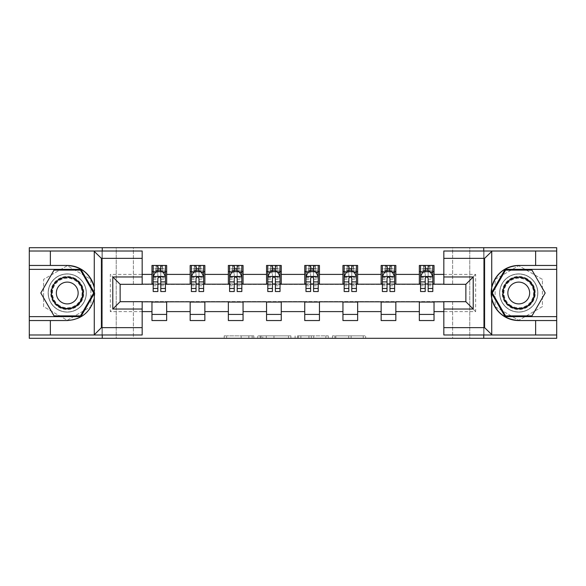 <?xml version="1.0" encoding="UTF-8"?>
<svg xmlns="http://www.w3.org/2000/svg" width="586" height="586" viewBox="0 0 586 586"><rect width="100%" height="100%" fill="white"/><g stroke="black" fill="none" stroke-linecap="round" stroke-linejoin="round"><path stroke-width="0.44" stroke-dasharray="2.93 2.2" d="M253.826 338.298L226.606 338.298L253.826 338.298L253.826 335.851L241.146 335.851L241.146 338.298L241.146 335.851L253.826 335.851L253.826 338.298L253.826 335.851L241.146 335.851L241.146 338.298L241.146 335.851L253.826 335.851L226.606 335.851L253.826 335.851M518.749 273.904A19.096 19.096 0 0 0 499.653 293A19.096 19.096 0 0 0 518.749 312.096A19.096 19.096 0 0 1 499.653 293A19.096 19.096 0 0 1 518.749 273.904A19.096 19.096 0 0 1 537.845 293A19.096 19.096 0 0 1 518.749 312.096A19.096 19.096 0 0 0 537.845 293A19.096 19.096 0 0 0 518.749 273.904A19.096 19.096 0 0 0 499.653 293A19.096 19.096 0 0 0 518.749 312.096A19.096 19.096 0 0 0 537.845 293A19.096 19.096 0 0 0 518.749 273.904A19.096 19.096 0 0 0 499.653 293A19.096 19.096 0 0 0 518.749 312.096A19.096 19.096 0 0 0 537.845 293A19.096 19.096 0 0 0 518.749 273.904M67.251 312.096A19.096 19.096 0 0 1 48.155 293A19.096 19.096 0 0 1 67.251 273.904A19.096 19.096 0 0 1 86.347 293A19.096 19.096 0 0 1 67.251 312.096A19.096 19.096 0 0 1 48.155 293A19.096 19.096 0 0 1 67.251 273.904A19.096 19.096 0 0 1 86.347 293A19.096 19.096 0 0 1 67.251 312.096A19.096 19.096 0 0 0 86.347 293A19.096 19.096 0 0 0 67.251 273.904A19.096 19.096 0 0 0 48.155 293A19.096 19.096 0 0 0 67.251 312.096A19.096 19.096 0 0 0 86.347 293A19.096 19.096 0 0 0 67.251 273.904A19.096 19.096 0 0 0 48.155 293A19.096 19.096 0 0 0 67.251 312.096M363.239 338.298L334.877 338.298L363.239 338.298L363.239 335.851L351.102 335.851L365.642 335.851L365.642 338.298L365.642 335.851L334.877 335.851L365.642 335.851L365.642 338.298L365.642 335.851L363.239 335.851L363.239 338.298M348.699 338.298L335.837 338.298L348.699 338.298L348.699 335.851L351.102 335.851L348.699 335.851L348.699 338.298L348.699 335.851L335.837 335.851L335.837 338.298L335.837 335.851L348.699 335.851L348.699 338.298M332.474 338.298L334.877 338.298L332.474 338.298L332.474 335.851L334.877 335.851L332.474 335.851L332.474 338.298M224.204 338.298L226.606 338.298L224.204 338.298L224.204 335.851L226.606 335.851L224.204 335.851L224.204 338.298M452.641 338.298L469.782 338.298L469.782 247.702L556.7 247.702L556.7 338.298L469.782 338.298L469.782 247.702L452.641 247.702L452.641 284.43L133.359 284.43L133.359 247.702L452.641 247.702L452.641 284.43L133.359 284.43L133.359 247.702L116.218 247.702L116.218 338.298L29.3 338.298L29.3 247.702L116.218 247.702L116.218 338.298L133.359 338.298L133.359 301.57L452.641 301.57L452.641 338.298L133.359 338.298L133.359 301.57L452.641 301.57L452.641 338.298M290.898 338.298L288.495 338.298L290.898 338.298L290.898 335.851L290.898 338.298M260.133 338.298L288.495 338.298L257.73 338.298L260.133 338.298L260.133 335.851L290.898 335.851L257.73 335.851L257.73 338.298L257.73 335.851L260.133 335.851L260.133 338.298M297.505 338.298L328.27 338.298L295.102 338.298L297.505 338.298L297.505 335.851L328.27 335.851L328.27 338.298L328.27 335.851L313.73 335.851L313.73 338.298M556.7 334.994L556.7 251.006L443.829 251.006L443.829 284.305L465.863 284.305L465.863 301.695L443.829 301.695L443.829 334.994L483.977 334.994L483.977 251.006L483.977 334.994L556.7 334.994L556.7 251.006M29.3 251.006L29.3 334.994L142.171 334.994L142.171 301.695L120.137 301.695L120.137 284.305L142.171 284.305L142.171 251.006L102.023 251.006L102.023 334.994L102.023 251.006L29.3 251.006L29.3 334.994M483.736 251.006L483.736 334.994M102.264 334.994L102.264 251.006M443.829 274.395L475.656 274.395L475.656 311.606L443.829 311.606M142.171 311.606L110.344 311.606L110.344 274.395L142.171 274.395M151.972 314.426L166.658 314.426L166.658 320.542L151.972 320.542L151.972 301.812L120.137 301.812L142.171 301.812M190.164 314.426L204.858 314.426L204.858 320.542L190.164 320.542L190.164 301.812L151.972 302.061M228.357 314.426L243.051 314.426L243.051 320.542L228.357 320.542L228.357 301.812L190.164 302.061M266.557 314.426L281.251 314.426L281.251 320.542L266.557 320.542L266.557 301.812L228.357 302.061M304.749 314.426L319.443 314.426L319.443 320.542L304.749 320.542L304.749 301.812L266.557 302.061M342.949 314.426L357.643 314.426L357.643 320.542L342.949 320.542L342.949 301.812L304.749 302.061M381.142 314.426L395.836 314.426L395.836 320.542L381.142 320.542L381.142 301.812L342.949 302.061M419.342 314.426L434.028 314.426L434.028 320.542L419.342 320.542L419.342 301.812L381.142 302.061M151.972 265.458L166.658 265.458L166.658 271.574L151.972 271.574L151.972 265.458M190.164 265.458L204.858 265.458L204.858 271.574L190.164 271.574L190.164 265.458M228.357 265.458L243.051 265.458L243.051 271.574L228.357 271.574L228.357 265.458M266.557 265.458L281.251 265.458L281.251 271.574L266.557 271.574L266.557 265.458M304.749 265.458L319.443 265.458L319.443 271.574L304.749 271.574L304.749 265.458M342.949 265.458L357.643 265.458L357.643 271.574L342.949 271.574L342.949 265.458M381.142 265.458L395.836 265.458L395.836 271.574L381.142 271.574L381.142 265.458M419.342 265.458L434.028 265.458L434.028 271.574L419.342 271.574L419.342 265.458M419.342 302.061L465.863 301.812L465.863 284.188L395.836 284.188L395.836 271.574M395.836 283.939L357.643 284.188L357.643 271.574M357.643 283.939L319.443 284.188L319.443 271.574M319.443 283.939L281.251 284.188L281.251 271.574M281.251 283.939L243.051 284.188L243.051 271.574M243.051 283.939L204.858 284.188L204.858 271.574M204.858 283.939L166.658 284.188L166.658 271.574M142.171 284.188L120.137 284.188L110.344 274.395M166.658 283.939L120.137 284.188L120.137 301.812L110.344 311.606M120.137 284.188L120.137 301.812M443.829 301.812L465.863 301.812L465.863 284.188L443.829 284.188M475.656 311.606L465.863 301.812M465.863 284.188L475.656 274.395M160.784 271.574L157.846 271.574M151.972 283.939L151.972 271.574M153.195 283.939L157.846 283.939M160.784 283.939L165.435 283.939M166.658 314.426L166.658 302.061M204.858 314.426L204.858 302.061M190.164 283.939L190.164 271.574M198.976 271.574L196.039 271.574M191.388 283.939L196.039 283.939M198.976 283.939L203.628 283.939M243.051 314.426L243.051 302.061M228.357 283.939L228.357 271.574M237.176 271.574L234.239 271.574M229.587 283.939L234.239 283.939M237.176 283.939L241.828 283.939M281.251 314.426L281.251 302.061M266.557 283.939L266.557 271.574M275.369 271.574L272.431 271.574M267.78 283.939L272.431 283.939M275.369 283.939L280.02 283.939M319.443 314.426L319.443 302.061M304.749 283.939L304.749 271.574M313.569 271.574L310.631 271.574M305.98 283.939L310.631 283.939M313.569 283.939L318.22 283.939M357.643 314.426L357.643 302.061M342.949 283.939L342.949 271.574M351.761 271.574L348.824 271.574M344.172 283.939L348.824 283.939M351.761 283.939L356.413 283.939M395.836 314.426L395.836 302.061M381.142 283.939L381.142 271.574M389.961 271.574L387.024 271.574M382.372 283.939L387.024 283.939M389.961 283.939L394.612 283.939M434.028 314.426L434.028 302.061M419.342 283.939L419.342 271.574M434.028 283.939L434.028 271.574M428.154 271.574L425.216 271.574M420.565 283.939L425.216 283.939M428.154 283.939L432.805 283.939M102.264 338.298L102.264 247.702M67.251 320.286L90.881 306.639L90.881 279.361L67.251 265.714L43.62 279.361L43.62 306.639L67.251 320.286L90.881 306.639L90.881 279.361L67.251 265.714L43.62 279.361L43.62 306.639L67.251 320.286M483.736 247.702L483.736 338.298M542.38 279.361L518.749 265.714L495.119 279.361L495.119 306.639L518.749 320.286L542.38 306.639L542.38 279.361L518.749 265.714L495.119 279.361L495.119 306.639L518.749 320.286L542.38 306.639L542.38 279.361M262.777 338.298L266.264 338.298L262.777 338.298L262.777 335.851L261.092 335.851L261.092 338.298L261.092 335.851L266.264 335.851L262.777 335.851L262.777 338.298M266.264 338.298L273.955 338.298L266.264 338.298L266.264 335.851L273.955 335.851L273.955 338.298L273.955 335.851L266.264 335.851L266.264 338.298M297.505 335.851L311.327 335.851L311.327 338.298L311.327 335.851L308.925 335.851L311.327 335.851L311.327 338.298L311.327 335.851L313.73 335.851M298.464 335.851L298.464 338.298L298.464 335.851M295.102 335.851L295.102 338.298L295.102 335.851M157.846 265.458L153.195 265.458L153.195 271.574L153.195 268.637L157.846 268.637L157.846 265.458L165.435 265.458L165.435 271.574L165.435 270.197L160.784 270.197M153.195 276.592L153.195 288.349L153.195 276.592L155.642 271.699L162.989 271.699L165.435 276.592L165.435 288.349L165.435 276.592M153.195 291.528L153.195 268.637L165.435 268.637L165.435 270.197M165.435 291.528L165.435 268.637L160.784 268.637L160.784 265.458M157.846 291.528L157.846 277.83L153.195 277.83M153.195 276.973L157.846 276.973L157.846 288.349L157.846 278.431C158.821 276.577 159.802 276.577 160.784 278.431L160.784 288.349L160.784 276.973L165.435 276.973M153.195 271.574L162.373 271.574L162.373 265.458L165.435 265.458M160.535 267.289L160.535 269.743L158.088 269.743L158.088 267.289L160.535 267.289L162.373 265.458L162.373 271.574L162.373 265.458L156.25 265.458L156.25 271.574L156.074 265.458L156.074 271.574M153.195 265.458L156.074 265.458M157.846 268.637L157.846 277.83M165.435 277.83L160.784 277.83L160.784 268.637M157.846 276.973L157.846 271.699M160.784 271.699L160.784 276.973M160.784 277.83L160.784 291.528M160.535 269.743L162.373 271.574L165.435 271.574M158.088 269.743L156.25 271.574M158.088 267.289L156.25 265.458M75.513 278.687A16.525 16.525 0 0 0 52.938 284.737A16.525 16.525 0 0 0 58.988 307.313A16.525 16.525 0 0 0 81.564 301.263A16.525 16.525 0 0 0 75.513 278.687M59.596 306.251A15.302 15.302 0 0 1 54 285.345A15.302 15.302 0 0 1 74.905 279.749A15.302 15.302 0 0 0 54 285.345A15.302 15.302 0 0 0 59.596 306.251A15.302 15.302 0 0 0 80.502 300.655A15.302 15.302 0 0 0 74.905 279.749A15.302 15.302 0 0 1 80.502 300.655A15.302 15.302 0 0 1 59.596 306.251A15.302 15.302 0 0 0 80.502 300.655A15.302 15.302 0 0 0 74.905 279.749M61.801 302.435A10.892 10.892 0 0 1 57.816 287.55A10.892 10.892 0 0 1 72.701 283.565A10.892 10.892 0 0 1 76.685 298.45A10.892 10.892 0 0 1 61.801 302.435M76.737 276.57A18.979 18.979 0 0 1 83.688 302.486A18.979 18.979 0 0 1 57.765 309.43A18.979 18.979 0 0 1 50.821 283.514A18.979 18.979 0 0 1 76.737 276.57A18.979 18.979 0 0 1 83.688 302.486A18.979 18.979 0 0 1 57.765 309.43A18.979 18.979 0 0 1 50.821 283.514A18.979 18.979 0 0 1 76.737 276.57M80.465 315.891L54.037 315.891L40.815 293L54.037 270.109L80.465 270.109L93.687 293L80.465 315.891M527.012 278.687A16.525 16.525 0 0 0 504.436 284.737A16.525 16.525 0 0 0 510.487 307.313A16.525 16.525 0 0 0 533.062 301.263A16.525 16.525 0 0 0 527.012 278.687M511.095 306.251A15.302 15.302 0 0 1 505.498 285.345A15.302 15.302 0 0 1 526.404 279.749A15.302 15.302 0 0 0 505.498 285.345A15.302 15.302 0 0 0 511.095 306.251A15.302 15.302 0 0 0 532 300.655A15.302 15.302 0 0 0 526.404 279.749A15.302 15.302 0 0 1 532 300.655A15.302 15.302 0 0 1 511.095 306.251A15.302 15.302 0 0 0 532 300.655A15.302 15.302 0 0 0 526.404 279.749M513.299 302.435A10.892 10.892 0 0 1 509.315 287.55A10.892 10.892 0 0 1 524.199 283.565A10.892 10.892 0 0 1 528.184 298.45A10.892 10.892 0 0 1 513.299 302.435M528.235 276.57A18.979 18.979 0 0 1 535.179 302.486A18.979 18.979 0 0 1 509.263 309.43A18.979 18.979 0 0 1 502.312 283.514A18.979 18.979 0 0 1 528.235 276.57A18.979 18.979 0 0 1 535.179 302.486A18.979 18.979 0 0 1 509.263 309.43A18.979 18.979 0 0 1 502.312 283.514A18.979 18.979 0 0 1 528.235 276.57M531.963 315.891L505.535 315.891L492.313 293L505.535 270.109L531.963 270.109L545.185 293L531.963 315.891M50.359 320.542L50.359 334.994M50.359 251.006L50.359 265.458M94.273 287.667A27.542 27.542 0 0 1 67.251 320.542L29.3 320.542M29.3 265.458L67.251 265.458M29.3 316.63L80.89 316.63L94.536 293L80.89 269.37L29.3 269.37M535.641 265.458L535.641 251.006M535.641 334.994L535.641 320.542M518.749 265.458L556.7 265.458M556.7 320.542L518.749 320.542M556.7 269.37L505.11 269.37L491.464 293L505.11 316.63L556.7 316.63M196.039 265.458L191.388 265.458L191.388 271.574L191.388 268.637L196.039 268.637L196.039 265.458L203.628 265.458L203.628 271.574L203.628 270.197L198.976 270.197M191.388 276.592L191.388 288.349L191.388 276.592L193.834 271.699L201.181 271.699L203.628 276.592L203.628 288.349L203.628 276.592M191.388 291.528L191.388 268.637L203.628 268.637L203.628 270.197M203.628 291.528L203.628 268.637L198.976 268.637L198.976 265.458M196.039 291.528L196.039 277.83L191.388 277.83M191.388 276.973L196.039 276.973L196.039 288.349L196.039 278.431C197.021 276.577 197.995 276.577 198.976 278.431L198.976 288.349L198.976 276.973L203.628 276.973M191.388 271.574L200.573 271.574L200.573 265.458L203.628 265.458M198.735 267.289L198.735 269.743L196.288 269.743L196.288 267.289L198.735 267.289L200.573 265.458L200.573 271.574L200.573 265.458L194.449 265.458L194.449 271.574L194.274 265.458L194.274 271.574M191.388 265.458L194.274 265.458M196.039 268.637L196.039 277.83M203.628 277.83L198.976 277.83L198.976 268.637M196.039 276.973L196.039 271.699M198.976 271.699L198.976 276.973M198.976 277.83L198.976 291.528M198.735 269.743L200.573 271.574L203.628 271.574M196.288 269.743L194.449 271.574M196.288 267.289L194.449 265.458M234.239 265.458L229.587 265.458L229.587 271.574L229.587 268.637L234.239 268.637L234.239 265.458L241.828 265.458L241.828 271.574L241.828 270.197L237.176 270.197M229.587 276.592L229.587 288.349L229.587 276.592L232.034 271.699L239.381 271.699L241.828 276.592L241.828 288.349L241.828 276.592M229.587 291.528L229.587 268.637L241.828 268.637L241.828 270.197M241.828 291.528L241.828 268.637L237.176 268.637L237.176 265.458M234.239 291.528L234.239 277.83L229.587 277.83M229.587 276.973L234.239 276.973L234.239 288.349L234.239 278.431C235.213 276.577 236.195 276.577 237.176 278.431L237.176 288.349L237.176 276.973L241.828 276.973M229.587 271.574L238.766 271.574L238.766 265.458L241.828 265.458M236.927 267.289L236.927 269.743L234.481 269.743L234.481 267.289L236.927 267.289L238.766 265.458L238.766 271.574L238.766 265.458L232.642 265.458L232.642 271.574L232.466 265.458L232.466 271.574M229.587 265.458L232.466 265.458M234.239 268.637L234.239 277.83M241.828 277.83L237.176 277.83L237.176 268.637M234.239 276.973L234.239 271.699M237.176 271.699L237.176 276.973M237.176 277.83L237.176 291.528M236.927 269.743L238.766 271.574L241.828 271.574M234.481 269.743L232.642 271.574M234.481 267.289L232.642 265.458M272.431 265.458L267.78 265.458L267.78 271.574L267.78 268.637L272.431 268.637L272.431 265.458L280.02 265.458L280.02 271.574L280.02 270.197L275.369 270.197M267.78 276.592L267.78 288.349L267.78 276.592L270.227 271.699L277.574 271.699L280.02 276.592L280.02 288.349L280.02 276.592M267.78 291.528L267.78 268.637L280.02 268.637L280.02 270.197M280.02 291.528L280.02 268.637L275.369 268.637L275.369 265.458M272.431 291.528L272.431 277.83L267.78 277.83M267.78 276.973L272.431 276.973L272.431 288.349L272.431 278.431C273.413 276.577 274.387 276.577 275.369 278.431L275.369 288.349L275.369 276.973L280.02 276.973M267.78 271.574L276.966 271.574L276.966 265.458L280.02 265.458M275.127 267.289L275.127 269.743L272.68 269.743L272.68 267.289L275.127 267.289L276.966 265.458L276.966 271.574L276.966 265.458L270.842 265.458L270.842 271.574L270.666 265.458L270.666 271.574M267.78 265.458L270.666 265.458M272.431 268.637L272.431 277.83M280.02 277.83L275.369 277.83L275.369 268.637M272.431 276.973L272.431 271.699M275.369 271.699L275.369 276.973M275.369 277.83L275.369 291.528M275.127 269.743L276.966 271.574L280.02 271.574M272.68 269.743L270.842 271.574M272.68 267.289L270.842 265.458M310.631 265.458L305.98 265.458L305.98 271.574L305.98 268.637L310.631 268.637L310.631 265.458L318.22 265.458L318.22 271.574L318.22 270.197L313.569 270.197M305.98 276.592L305.98 288.349L305.98 276.592L308.426 271.699L315.773 271.699L318.22 276.592L318.22 288.349L318.22 276.592M305.98 291.528L305.98 268.637L318.22 268.637L318.22 270.197M318.22 291.528L318.22 268.637L313.569 268.637L313.569 265.458M310.631 291.528L310.631 277.83L305.98 277.83M305.98 276.973L310.631 276.973L310.631 288.349L310.631 278.431C311.606 276.577 312.587 276.577 313.569 278.431L313.569 288.349L313.569 276.973L318.22 276.973M305.98 271.574L315.158 271.574L315.158 265.458L318.22 265.458M313.32 267.289L313.32 269.743L310.873 269.743L310.873 267.289L313.32 267.289L315.158 265.458L315.158 271.574L315.158 265.458L309.034 265.458L309.034 271.574L308.859 265.458L308.859 271.574M305.98 265.458L308.859 265.458M310.631 268.637L310.631 277.83M318.22 277.83L313.569 277.83L313.569 268.637M310.631 276.973L310.631 271.699M313.569 271.699L313.569 276.973M313.569 277.83L313.569 291.528M313.32 269.743L315.158 271.574L318.22 271.574M310.873 269.743L309.034 271.574M310.873 267.289L309.034 265.458M348.824 265.458L344.172 265.458L344.172 271.574L344.172 268.637L348.824 268.637L348.824 265.458L356.413 265.458L356.413 271.574L356.413 270.197L351.761 270.197M344.172 276.592L344.172 288.349L344.172 276.592L346.619 271.699L353.966 271.699L356.413 276.592L356.413 288.349L356.413 276.592M344.172 291.528L344.172 268.637L356.413 268.637L356.413 270.197M356.413 291.528L356.413 268.637L351.761 268.637L351.761 265.458M348.824 291.528L348.824 277.83L344.172 277.83M344.172 276.973L348.824 276.973L348.824 288.349L348.824 278.431C349.805 276.577 350.78 276.577 351.761 278.431L351.761 288.349L351.761 276.973L356.413 276.973M344.172 271.574L353.358 271.574L353.358 265.458L356.413 265.458M351.519 267.289L351.519 269.743L349.073 269.743L349.073 267.289L351.519 267.289L353.358 265.458L353.358 271.574L353.358 265.458L347.234 265.458L347.234 271.574L347.059 265.458L347.059 271.574M344.172 265.458L347.059 265.458M348.824 268.637L348.824 277.83M356.413 277.83L351.761 277.83L351.761 268.637M348.824 276.973L348.824 271.699M351.761 271.699L351.761 276.973M351.761 277.83L351.761 291.528M351.519 269.743L353.358 271.574L356.413 271.574M349.073 269.743L347.234 271.574M349.073 267.289L347.234 265.458M387.024 265.458L382.372 265.458L382.372 271.574L382.372 268.637L387.024 268.637L387.024 265.458L394.612 265.458L394.612 271.574L394.612 270.197L389.961 270.197M382.372 276.592L382.372 288.349L382.372 276.592L384.819 271.699L392.166 271.699L394.612 276.592L394.612 288.349L394.612 276.592M382.372 291.528L382.372 268.637L394.612 268.637L394.612 270.197M394.612 291.528L394.612 268.637L389.961 268.637L389.961 265.458M387.024 291.528L387.024 277.83L382.372 277.83M382.372 276.973L387.024 276.973L387.024 288.349L387.024 278.431C387.998 276.577 388.979 276.577 389.961 278.431L389.961 288.349L389.961 276.973L394.612 276.973M382.372 271.574L391.551 271.574L391.551 265.458L394.612 265.458M389.712 267.289L389.712 269.743L387.265 269.743L387.265 267.289L389.712 267.289L391.551 265.458L391.551 271.574L391.551 265.458L385.427 265.458L385.427 271.574L385.251 265.458L385.251 271.574M382.372 265.458L385.251 265.458M387.024 268.637L387.024 277.83M394.612 277.83L389.961 277.83L389.961 268.637M387.024 276.973L387.024 271.699M389.961 271.699L389.961 276.973M389.961 277.83L389.961 291.528M389.712 269.743L391.551 271.574L394.612 271.574M387.265 269.743L385.427 271.574M387.265 267.289L385.427 265.458M425.216 265.458L420.565 265.458L420.565 271.574L420.565 268.637L425.216 268.637L425.216 265.458L432.805 265.458L432.805 271.574L432.805 270.197L428.154 270.197M420.565 276.592L420.565 288.349L420.565 276.592L423.011 271.699L430.358 271.699L432.805 276.592L432.805 288.349L432.805 276.592M420.565 291.528L420.565 268.637L432.805 268.637L432.805 270.197M432.805 291.528L432.805 268.637L428.154 268.637L428.154 265.458M425.216 291.528L425.216 277.83L420.565 277.83M420.565 276.973L425.216 276.973L425.216 288.349L425.216 278.431C426.198 276.577 427.172 276.577 428.154 278.431L428.154 288.349L428.154 276.973L432.805 276.973M420.565 271.574L429.75 271.574L429.75 265.458L432.805 265.458M427.912 267.289L427.912 269.743L425.465 269.743L425.465 267.289L427.912 267.289L429.75 265.458L429.75 271.574L429.75 265.458L423.627 265.458L423.627 271.574L423.451 265.458L423.451 271.574M420.565 265.458L423.451 265.458M425.216 268.637L425.216 277.83M432.805 277.83L428.154 277.83L428.154 268.637M425.216 276.973L425.216 271.699M428.154 271.699L428.154 276.973M428.154 277.83L428.154 291.528M427.912 269.743L429.75 271.574L432.805 271.574M425.465 269.743L423.627 271.574M425.465 267.289L423.627 265.458M252.141 335.851L252.141 338.298L252.141 335.851M248.838 335.851L248.838 338.298L248.838 335.851M226.606 335.851L226.606 338.298L226.606 335.851M288.495 335.851L288.495 338.298L288.495 335.851M325.867 335.851L325.867 338.298L325.867 335.851M308.925 335.851L308.925 338.298L308.925 335.851M300.874 335.851L300.874 338.298L300.874 335.851M351.102 335.851L351.102 338.298L351.102 335.851M334.877 335.851L334.877 338.298L334.877 335.851M153.254 276.475L165.377 276.475M153.195 285.8L157.846 285.8M157.846 272.849L153.195 272.849M165.435 272.849L160.784 272.849M155.495 271.992L157.846 271.992M160.784 271.992L163.135 271.992M160.784 285.8L165.435 285.8M153.195 279.236L157.846 279.236M160.784 279.236L165.435 279.236M157.846 270.197L153.195 270.197M162.549 265.458L162.549 271.574M59.853 305.819A14.804 14.804 0 0 1 54.432 285.602A14.804 14.804 0 0 1 74.649 280.181A14.804 14.804 0 0 1 80.07 300.398A14.804 14.804 0 0 1 59.853 305.819M511.351 305.819A14.804 14.804 0 0 1 505.93 285.602A14.804 14.804 0 0 1 526.147 280.181A14.804 14.804 0 0 1 531.568 300.398A14.804 14.804 0 0 1 511.351 305.819M191.446 276.475L203.569 276.475M191.388 285.8L196.039 285.8M196.039 272.849L191.388 272.849M203.628 272.849L198.976 272.849M193.688 271.992L196.039 271.992M198.976 271.992L201.328 271.992M198.976 285.8L203.628 285.8M191.388 279.236L196.039 279.236M198.976 279.236L203.628 279.236M196.039 270.197L191.388 270.197M200.749 265.458L200.749 271.574M229.646 276.475L241.769 276.475M229.587 285.8L234.239 285.8M234.239 272.849L229.587 272.849M241.828 272.849L237.176 272.849M231.888 271.992L234.239 271.992M237.176 271.992L239.528 271.992M237.176 285.8L241.828 285.8M229.587 279.236L234.239 279.236M237.176 279.236L241.828 279.236M234.239 270.197L229.587 270.197M238.941 265.458L238.941 271.574M267.839 276.475L279.962 276.475M267.78 285.8L272.431 285.8M272.431 272.849L267.78 272.849M280.02 272.849L275.369 272.849M270.08 271.992L272.431 271.992M275.369 271.992L277.72 271.992M275.369 285.8L280.02 285.8M267.78 279.236L272.431 279.236M275.369 279.236L280.02 279.236M272.431 270.197L267.78 270.197M277.141 265.458L277.141 271.574M306.038 276.475L318.161 276.475M305.98 285.8L310.631 285.8M310.631 272.849L305.98 272.849M318.22 272.849L313.569 272.849M308.28 271.992L310.631 271.992M313.569 271.992L315.92 271.992M313.569 285.8L318.22 285.8M305.98 279.236L310.631 279.236M313.569 279.236L318.22 279.236M310.631 270.197L305.98 270.197M315.334 265.458L315.334 271.574M344.231 276.475L356.354 276.475M344.172 285.8L348.824 285.8M348.824 272.849L344.172 272.849M356.413 272.849L351.761 272.849M346.473 271.992L348.824 271.992M351.761 271.992L354.112 271.992M351.761 285.8L356.413 285.8M344.172 279.236L348.824 279.236M351.761 279.236L356.413 279.236M348.824 270.197L344.172 270.197M353.534 265.458L353.534 271.574M382.431 276.475L394.554 276.475M382.372 285.8L387.024 285.8M387.024 272.849L382.372 272.849M394.612 272.849L389.961 272.849M384.672 271.992L387.024 271.992M389.961 271.992L392.312 271.992M389.961 285.8L394.612 285.8M382.372 279.236L387.024 279.236M389.961 279.236L394.612 279.236M387.024 270.197L382.372 270.197M391.726 265.458L391.726 271.574M420.623 276.475L432.746 276.475M420.565 285.8L425.216 285.8M425.216 272.849L420.565 272.849M432.805 272.849L428.154 272.849M422.865 271.992L425.216 271.992M428.154 271.992L430.505 271.992M428.154 285.8L432.805 285.8M420.565 279.236L425.216 279.236M428.154 279.236L432.805 279.236M425.216 270.197L420.565 270.197M429.926 265.458L429.926 271.574M153.195 288.349L157.846 288.349M160.784 288.349L165.435 288.349M191.388 288.349L196.039 288.349M198.976 288.349L203.628 288.349M229.587 288.349L234.239 288.349M237.176 288.349L241.828 288.349M267.78 288.349L272.431 288.349M275.369 288.349L280.02 288.349M305.98 288.349L310.631 288.349M313.569 288.349L318.22 288.349M344.172 288.349L348.824 288.349M351.761 288.349L356.413 288.349M382.372 288.349L387.024 288.349M389.961 288.349L394.612 288.349M420.565 288.349L425.216 288.349M428.154 288.349L432.805 288.349"/><path stroke-width="0.88" d="M142.171 258.353L101.407 258.353L93.841 251.006L142.171 251.006L142.171 284.305L120.137 284.305L120.137 301.695L142.171 301.695L142.171 334.994L93.841 334.994L94.273 334.774L94.273 298.333C90.478 312.074 81.469 319.48 67.251 320.542L29.3 320.542L29.3 338.298L556.7 338.298L556.7 269.37L505.11 269.37L491.464 293L505.11 316.63L556.7 316.63M518.749 265.458C504.531 266.52 495.522 273.926 491.727 287.667L491.727 298.333C495.522 312.074 504.531 319.48 518.749 320.542A27.542 27.542 0 0 1 491.2 293A27.542 27.542 0 0 1 518.749 265.458L556.7 265.458L556.7 247.702L483.736 247.702L483.736 251.006M483.736 247.702L29.3 247.702L29.3 316.63L80.89 316.63L94.536 293L80.89 269.37L29.3 269.37M483.736 334.994L483.736 338.298M102.264 338.298L102.264 334.994M102.264 251.006L102.264 247.702M443.829 284.188L434.028 284.188L434.028 265.458L419.342 265.458L419.342 274.395L395.836 274.395L395.836 265.458L381.142 265.458L381.142 274.395L357.643 274.395L357.643 265.458L342.949 265.458L342.949 274.395L319.443 274.395L319.443 265.458L304.749 265.458L304.749 274.395L281.251 274.395L281.251 265.458L266.557 265.458L266.557 274.395L243.051 274.395L243.051 265.458L228.357 265.458L228.357 274.395L204.858 274.395L204.858 265.458L190.164 265.458L190.164 274.395L166.658 274.395L166.658 265.458L151.972 265.458L151.972 274.395L142.171 274.395M434.028 274.395L443.829 274.395M443.829 311.606L434.028 311.606L434.028 320.542L419.342 320.542L419.342 311.606L395.836 311.606L395.836 320.542L381.142 320.542L381.142 311.606L357.643 311.606L357.643 320.542L342.949 320.542L342.949 311.606L319.443 311.606L319.443 320.542L304.749 320.542L304.749 311.606L281.251 311.606L281.251 320.542L266.557 320.542L266.557 311.606L243.051 311.606L243.051 320.542L228.357 320.542L228.357 311.606L204.858 311.606L204.858 320.542L190.164 320.542L190.164 311.606L166.658 311.606L166.658 320.542L151.972 320.542L151.972 311.606L142.171 311.606M419.342 274.395L419.342 284.188L395.836 284.188L395.836 274.395M395.836 311.606L395.836 301.812L419.342 301.812L419.342 311.606M381.142 274.395L381.142 284.188L357.643 284.188L357.643 274.395M357.643 311.606L357.643 301.812L381.142 301.812L381.142 311.606M342.949 274.395L342.949 284.188L319.443 284.188L319.443 274.395M319.443 311.606L319.443 301.812L342.949 301.812L342.949 311.606M304.749 274.395L304.749 284.188L281.251 284.188L281.251 274.395M281.251 311.606L281.251 301.812L304.749 301.812L304.749 311.606M266.557 274.395L266.557 284.188L243.051 284.188L243.051 274.395M243.051 311.606L243.051 301.812L266.557 301.812L266.557 311.606M228.357 274.395L228.357 284.188L204.858 284.188L204.858 274.395M204.858 311.606L204.858 301.812L228.357 301.812L228.357 311.606M190.164 274.395L190.164 284.188L166.658 284.188L166.658 274.395M166.658 311.606L166.658 301.812L190.164 301.812L190.164 311.606M151.972 274.395L151.972 284.188L142.171 284.188M142.171 301.812L151.972 301.812L151.972 311.606M434.028 311.606L434.028 301.812L443.829 301.812M151.972 271.574L153.195 271.574M157.846 271.574L160.784 271.574M165.435 271.574L166.658 271.574M151.972 283.939L153.195 283.939M157.846 283.939L160.784 283.939M165.435 283.939L166.658 283.939M151.972 302.061L166.658 302.061M151.972 314.426L166.658 314.426M190.164 302.061L204.858 302.061M190.164 314.426L204.858 314.426M190.164 271.574L191.388 271.574M196.039 271.574L198.976 271.574M203.628 271.574L204.858 271.574M190.164 283.939L191.388 283.939M196.039 283.939L198.976 283.939M203.628 283.939L204.858 283.939M228.357 302.061L243.051 302.061M228.357 314.426L243.051 314.426M228.357 271.574L229.587 271.574M234.239 271.574L237.176 271.574M241.828 271.574L243.051 271.574M228.357 283.939L229.587 283.939M234.239 283.939L237.176 283.939M241.828 283.939L243.051 283.939M266.557 302.061L281.251 302.061M266.557 314.426L281.251 314.426M266.557 271.574L267.78 271.574M272.431 271.574L275.369 271.574M280.02 271.574L281.251 271.574M266.557 283.939L267.78 283.939M272.431 283.939L275.369 283.939M280.02 283.939L281.251 283.939M304.749 302.061L319.443 302.061M304.749 314.426L319.443 314.426M304.749 271.574L305.98 271.574M310.631 271.574L313.569 271.574M318.22 271.574L319.443 271.574M304.749 283.939L305.98 283.939M310.631 283.939L313.569 283.939M318.22 283.939L319.443 283.939M342.949 302.061L357.643 302.061M342.949 314.426L357.643 314.426M342.949 271.574L344.172 271.574M348.824 271.574L351.761 271.574M356.413 271.574L357.643 271.574M342.949 283.939L344.172 283.939M348.824 283.939L351.761 283.939M356.413 283.939L357.643 283.939M381.142 302.061L395.836 302.061M381.142 314.426L395.836 314.426M381.142 271.574L382.372 271.574M387.024 271.574L389.961 271.574M394.612 271.574L395.836 271.574M381.142 283.939L382.372 283.939M387.024 283.939L389.961 283.939M394.612 283.939L395.836 283.939M419.342 302.061L434.028 302.061M419.342 314.426L434.028 314.426M419.342 271.574L420.565 271.574M425.216 271.574L428.154 271.574M432.805 271.574L434.028 271.574M419.342 283.939L420.565 283.939M425.216 283.939L428.154 283.939M432.805 283.939L434.028 283.939M160.784 268.637L157.846 268.637M165.435 288.459L160.784 288.459L160.784 291.528L165.435 291.528L165.435 276.592L162.989 271.699L155.642 271.699L153.195 276.592L153.195 291.528L157.846 291.528L157.846 288.459L153.195 288.459M153.195 276.592L153.195 265.458M165.435 276.592L165.435 265.458M157.846 271.699L157.846 265.458M160.784 265.458L160.784 271.699M160.784 288.459L160.784 278.431C159.802 276.548 158.828 276.548 157.846 278.431L157.846 288.459M75.206 279.214A15.917 15.917 0 0 0 53.465 285.045A15.917 15.917 0 0 0 59.296 306.786A15.917 15.917 0 0 0 81.036 300.955A15.917 15.917 0 0 0 75.206 279.214M72.701 283.565A10.892 10.892 0 0 0 57.816 287.55A10.892 10.892 0 0 0 61.801 302.435A10.892 10.892 0 0 0 76.685 298.45A10.892 10.892 0 0 0 72.701 283.565M80.465 315.891L54.037 315.891L40.815 293L54.037 270.109L80.465 270.109L93.687 293L80.465 315.891M526.704 279.214A15.917 15.917 0 0 0 504.964 285.045A15.917 15.917 0 0 0 510.794 306.786A15.917 15.917 0 0 0 532.535 300.955A15.917 15.917 0 0 0 526.704 279.214M524.199 283.565A10.892 10.892 0 0 0 509.315 287.55A10.892 10.892 0 0 0 513.299 302.435A10.892 10.892 0 0 0 528.184 298.45A10.892 10.892 0 0 0 524.199 283.565M531.963 315.891L505.535 315.891L492.313 293L505.535 270.109L531.963 270.109L545.185 293L531.963 315.891M50.359 320.542L50.359 334.994L29.3 334.994M93.841 334.994L50.359 334.994M29.3 320.542L29.3 316.63M93.841 251.006L50.359 251.006L50.359 265.458L29.3 265.458M50.359 251.006L29.3 251.006M67.251 265.458A27.542 27.542 0 0 1 94.273 287.667C90.478 273.926 81.469 266.52 67.251 265.458L50.359 265.458M94.273 298.333L94.273 251.226M120.137 284.305L112.79 276.966L142.171 276.966M142.171 309.034L112.79 309.034L120.137 301.695M94.273 334.774L101.407 327.647L142.171 327.647M492.159 251.006L484.593 258.353L443.829 258.353L443.829 251.006L556.7 251.006M535.641 265.458L535.641 251.006M443.829 327.647L484.593 327.647L492.159 334.994L443.829 334.994L443.829 301.695L465.863 301.695L465.863 284.305L443.829 284.305L443.829 258.353M556.7 265.458L556.7 269.37M492.159 334.994L535.641 334.994L535.641 320.542L556.7 320.542M535.641 334.994L556.7 334.994M518.749 320.542L535.641 320.542M465.863 301.695L473.21 309.034L443.829 309.034M443.829 276.966L473.21 276.966L465.863 284.305M198.976 268.637L196.039 268.637M203.628 288.459L198.976 288.459L198.976 291.528L203.628 291.528L203.628 276.592L201.181 271.699L193.834 271.699L191.388 276.592L191.388 291.528L196.039 291.528L196.039 288.459L191.388 288.459M191.388 276.592L191.388 265.458M203.628 276.592L203.628 265.458M196.039 271.699L196.039 265.458M198.976 265.458L198.976 271.699M198.976 288.459L198.976 278.431C198.002 276.548 197.021 276.548 196.039 278.431L196.039 288.459M237.176 268.637L234.239 268.637M241.828 288.459L237.176 288.459L237.176 291.528L241.828 291.528L241.828 276.592L239.381 271.699L232.034 271.699L229.587 276.592L229.587 291.528L234.239 291.528L234.239 288.459L229.587 288.459M229.587 276.592L229.587 265.458M241.828 276.592L241.828 265.458M234.239 271.699L234.239 265.458M237.176 265.458L237.176 271.699M237.176 288.459L237.176 278.431C236.195 276.548 235.22 276.548 234.239 278.431L234.239 288.459M275.369 268.637L272.431 268.637M280.02 288.459L275.369 288.459L275.369 291.528L280.02 291.528L280.02 276.592L277.574 271.699L270.227 271.699L267.78 276.592L267.78 291.528L272.431 291.528L272.431 288.459L267.78 288.459M267.78 276.592L267.78 265.458M280.02 276.592L280.02 265.458M272.431 271.699L272.431 265.458M275.369 265.458L275.369 271.699M275.369 288.459L275.369 278.431C274.395 276.548 273.413 276.548 272.431 278.431L272.431 288.459M313.569 268.637L310.631 268.637M318.22 288.459L313.569 288.459L313.569 291.528L318.22 291.528L318.22 276.592L315.773 271.699L308.426 271.699L305.98 276.592L305.98 291.528L310.631 291.528L310.631 288.459L305.98 288.459M305.98 276.592L305.98 265.458M318.22 276.592L318.22 265.458M310.631 271.699L310.631 265.458M313.569 265.458L313.569 271.699M313.569 288.459L313.569 278.431C312.587 276.548 311.613 276.548 310.631 278.431L310.631 288.459M351.761 268.637L348.824 268.637M356.413 288.459L351.761 288.459L351.761 291.528L356.413 291.528L356.413 276.592L353.966 271.699L346.619 271.699L344.172 276.592L344.172 291.528L348.824 291.528L348.824 288.459L344.172 288.459M344.172 276.592L344.172 265.458M356.413 276.592L356.413 265.458M348.824 271.699L348.824 265.458M351.761 265.458L351.761 271.699M351.761 288.459L351.761 278.431C350.787 276.548 349.805 276.548 348.824 278.431L348.824 288.459M389.961 268.637L387.024 268.637M394.612 288.459L389.961 288.459L389.961 291.528L394.612 291.528L394.612 276.592L392.166 271.699L384.819 271.699L382.372 276.592L382.372 291.528L387.024 291.528L387.024 288.459L382.372 288.459M382.372 276.592L382.372 265.458M394.612 276.592L394.612 265.458M387.024 271.699L387.024 265.458M389.961 265.458L389.961 271.699M389.961 288.459L389.961 278.431C388.979 276.548 388.005 276.548 387.024 278.431L387.024 288.459M428.154 268.637L425.216 268.637M432.805 288.459L428.154 288.459L428.154 291.528L432.805 291.528L432.805 276.592L430.358 271.699L423.011 271.699L420.565 276.592L420.565 291.528L425.216 291.528L425.216 288.459L420.565 288.459M420.565 276.592L420.565 265.458M432.805 276.592L432.805 265.458M425.216 271.699L425.216 265.458M428.154 265.458L428.154 271.699M428.154 288.459L428.154 278.431C427.179 276.548 426.198 276.548 425.216 278.431L425.216 288.459M165.377 276.475L153.254 276.475M153.195 271.992L155.495 271.992M163.135 271.992L165.435 271.992M157.846 281.895L153.195 281.895M165.435 281.895L160.784 281.895M160.784 270.197L157.846 270.197M101.407 258.353L101.407 327.647M112.79 309.034L112.79 276.966M491.727 251.226L491.727 287.667M491.727 298.333L491.727 334.774M484.593 327.647L484.593 258.353M473.21 276.966L473.21 309.034M203.569 276.475L191.446 276.475M191.388 271.992L193.688 271.992M201.328 271.992L203.628 271.992M196.039 281.895L191.388 281.895M203.628 281.895L198.976 281.895M198.976 270.197L196.039 270.197M241.769 276.475L229.646 276.475M229.587 271.992L231.888 271.992M239.528 271.992L241.828 271.992M234.239 281.895L229.587 281.895M241.828 281.895L237.176 281.895M237.176 270.197L234.239 270.197M279.962 276.475L267.839 276.475M267.78 271.992L270.08 271.992M277.72 271.992L280.02 271.992M272.431 281.895L267.78 281.895M280.02 281.895L275.369 281.895M275.369 270.197L272.431 270.197M318.161 276.475L306.038 276.475M305.98 271.992L308.28 271.992M315.92 271.992L318.22 271.992M310.631 281.895L305.98 281.895M318.22 281.895L313.569 281.895M313.569 270.197L310.631 270.197M356.354 276.475L344.231 276.475M344.172 271.992L346.473 271.992M354.112 271.992L356.413 271.992M348.824 281.895L344.172 281.895M356.413 281.895L351.761 281.895M351.761 270.197L348.824 270.197M394.554 276.475L382.431 276.475M382.372 271.992L384.672 271.992M392.312 271.992L394.612 271.992M387.024 281.895L382.372 281.895M394.612 281.895L389.961 281.895M389.961 270.197L387.024 270.197M432.746 276.475L420.623 276.475M420.565 271.992L422.865 271.992M430.505 271.992L432.805 271.992M425.216 281.895L420.565 281.895M432.805 281.895L428.154 281.895M428.154 270.197L425.216 270.197"/></g></svg>

